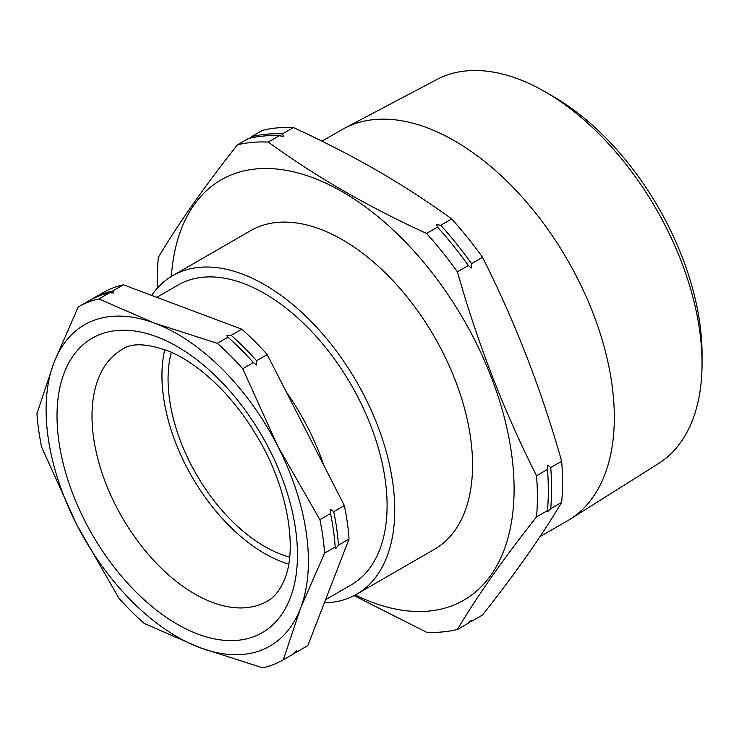 <?xml version="1.0" encoding="UTF-8"?>
<svg xmlns="http://www.w3.org/2000/svg" width="739" height="739" viewBox="0 0 739 739"><rect width="100%" height="100%" fill="white"/><g stroke="black" fill="none" stroke-linecap="round" stroke-linejoin="round"><path stroke-width="1.11" d="M469.625 621.758A268.636 155.098 -120 0 0 471.593 621.305L471.297 620.344L468.35 623.171L457.404 629.489A268.636 155.098 60 0 1 426.551 632.251L354.064 595.625M550.731 508.718A268.636 155.098 -120 0 0 550.731 467.584L547.775 465.099L547.488 469.459A268.636 155.098 60 0 1 547.488 510.594L547.775 511.545L550.731 508.718L561.668 502.4C541.419 536.394 515.046 573.917 482.539 614.977L471.593 621.305M471.593 263.629A268.636 155.098 -120 0 0 440.74 225.256L436.463 224.656L437.497 227.122A268.636 155.098 60 0 1 468.35 265.504L471.297 267.998L471.593 263.629L482.539 257.311C515.046 321.761 541.419 389.749 561.668 461.265A268.636 155.098 60 0 1 561.668 502.4M457.404 629.489C477.653 595.505 504.035 557.973 536.542 516.912A268.636 155.098 60 0 0 536.542 475.777C504.035 411.327 477.653 343.349 457.404 271.823A268.636 155.098 60 0 0 426.551 233.45C397.222 220 369.306 205.664 342.794 190.431C316.504 175.18 291.665 159.061 268.285 142.073L279.231 135.754L283.517 136.355L282.474 133.879A268.636 155.098 -120 0 0 251.629 136.632L250.345 138.054M282.778 660.075A204.029 117.797 -120 0 0 283.351 659.733L300.45 608.474L324.569 553.151A204.029 117.797 -120 0 0 319.904 519.683L277.799 446.227L242.725 368.715A204.029 117.797 -120 0 0 217.312 343.33L154.599 323.165L98.915 298.944A204.029 117.797 -120 0 0 78.75 306.685A204.029 117.797 -120 0 0 78.177 307.018L54.049 362.341L36.95 413.6A204.029 117.797 -120 0 0 41.624 447.067L76.69 524.588L118.794 598.045A204.029 117.797 -120 0 0 144.207 623.43L199.89 647.65L262.604 667.816A204.029 117.797 -120 0 0 282.778 660.075L293.383 653.941A204.029 117.797 -120 0 0 293.956 653.609L296.496 650.302L297.198 651.733L307.812 645.609L349.039 539.027A204.029 117.797 -120 0 0 344.365 505.559L267.195 354.591A204.029 117.797 -120 0 0 241.782 329.206L123.385 284.811A204.029 117.797 -120 0 0 103.211 292.561L92.606 298.685A204.029 117.797 60 0 1 112.771 290.944L123.385 284.811M333.751 511.693A204.029 117.797 60 0 1 338.425 545.16L335.885 548.458L335.081 547.987L335.183 547.026A204.029 117.797 -120 0 0 330.518 513.559L330.416 509.273L333.751 511.693L344.365 505.559M231.168 335.33A204.029 117.797 60 0 1 256.581 360.715L256.673 365.011L253.338 362.59A204.029 117.797 -120 0 0 227.926 337.206L226.91 335.284L231.168 335.33L241.782 329.206M112.771 290.944L113.778 292.866L109.529 292.81A204.029 117.797 -120 0 0 89.364 300.561L78.75 306.685M113.778 292.866L113.159 293.078M282.474 133.879L293.42 127.561C322.851 141.057 350.776 155.393 377.186 170.58C403.568 185.877 428.398 201.996 451.686 218.938A268.636 155.098 60 0 1 482.539 257.311M553.225 96.486L545.234 91.876L553.225 96.486A210.476 121.519 60 0 1 702.05 354.267L702.05 363.486A221.774 128.041 -120 0 0 545.234 91.876L545.234 91.876A221.774 128.041 -120 0 0 436.814 79.526L344.319 128.337A225.755 130.341 60 0 1 454.679 140.9A225.755 130.341 60 0 1 601.481 337.575A225.755 130.341 60 0 1 570.018 519.268A225.755 130.341 60 0 1 567.561 520.746L539.978 536.671M570.018 519.268L658.532 463.556A221.774 128.041 -120 0 0 702.05 363.486M151.634 295.406A183.937 106.194 60 0 1 172.714 275.638A183.937 106.194 60 0 1 264.682 284.746A183.937 106.194 60 0 1 384.843 446.827A183.937 106.194 60 0 1 356.651 594.221A183.937 106.194 60 0 1 324.366 602.821M172.714 275.638L250.53 230.707A183.937 106.194 60 0 1 342.499 239.815A183.937 106.194 60 0 1 462.66 401.905A183.937 106.194 60 0 1 434.467 549.289L356.651 594.221M171.383 276.423A242.669 140.105 60 0 1 342.499 191.863A242.669 140.105 60 0 1 513.974 481.606A242.669 140.105 60 0 1 355.302 594.978M289.623 557.104A136.632 78.888 60 0 1 264.682 546.49A136.632 78.888 60 0 1 171.337 352.235M325.585 599.662L351.237 584.845A173.111 99.95 -120 0 0 379.67 549.788A173.111 99.95 -120 0 0 330.509 353.759A173.111 99.95 -120 0 0 178.127 285.005L156.77 297.337M98.915 298.944L109.529 292.81M283.351 659.733L293.956 653.609M324.569 553.151L335.183 547.026M319.904 519.683L330.518 513.559M242.725 368.715L253.338 362.59M217.312 343.33L227.926 337.206M92.024 299.027A204.029 117.797 60 0 1 92.606 298.685M297.198 651.733A204.029 117.797 60 0 1 296.625 652.075A204.029 117.797 60 0 1 294.011 653.507M296.625 652.075L307.239 645.951A204.029 117.797 -120 0 0 307.812 645.609M338.425 545.16L349.039 539.027M256.581 360.715L267.195 354.591M154.599 323.165A185.48 107.09 -120 0 0 54.049 362.341A185.48 107.09 -120 0 0 76.69 524.588A185.48 107.09 -120 0 0 199.89 647.65A185.48 107.09 -120 0 0 300.45 608.474A185.48 107.09 -120 0 0 277.799 446.227A185.48 107.09 -120 0 0 154.599 323.165M323.931 465.588A173.111 99.95 -120 0 0 286.233 391.827M288.663 564.125A145.287 83.886 60 0 1 164.788 349.556M536.542 516.912L547.488 510.594L547.775 511.545M550.731 467.584L561.668 461.265M536.542 475.777L547.488 469.459M457.404 271.823L468.35 265.504M440.74 225.256L451.686 218.938M426.551 233.45L437.497 227.122M251.629 136.632L262.576 130.313A268.636 155.098 60 0 1 293.42 127.561M268.285 142.073A268.636 155.098 60 0 0 237.441 144.826L248.387 138.507A268.636 155.098 60 0 1 279.231 135.754M237.441 144.826C204.934 185.886 178.552 223.418 158.303 257.403A268.636 155.098 60 0 0 157.675 287.785M321.973 141.167L341.806 129.722A225.755 130.341 60 0 1 344.319 128.337M290.178 598.221A170.025 98.167 60 0 1 136.013 592.004A170.025 98.167 60 0 1 64.311 372.595A170.025 98.167 60 0 1 218.476 378.811A170.025 98.167 60 0 1 290.178 598.221M98.232 378.913A145.287 83.886 -120 0 0 139.486 543.433A145.287 83.886 -120 0 0 267.379 601.14C274.354 597.445 280.09 590.128 284.598 579.2C297.429 549.428 288.247 488.405 257.948 437.941C247.639 420.269 235.88 404.445 222.651 390.488C204.925 372.059 187.3 359.08 169.794 351.561C147.366 343.302 131.468 342.619 122.092 349.482A145.287 83.886 -120 0 0 98.232 378.913"/></g></svg>
